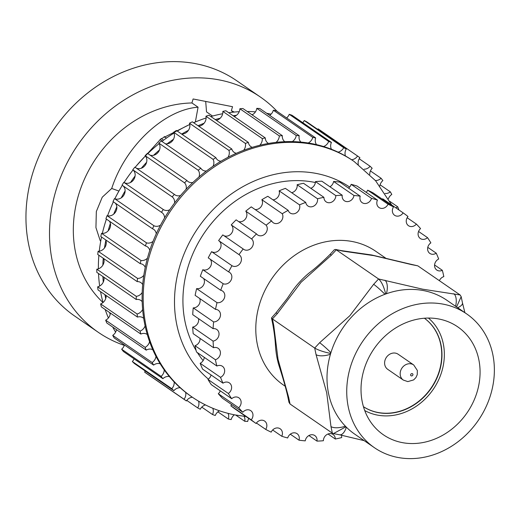 <?xml version="1.0" encoding="UTF-8"?>
<svg xmlns="http://www.w3.org/2000/svg" width="520" height="520" viewBox="0 0 520 520"><rect width="100%" height="100%" fill="white"/><g stroke="black" fill="none" stroke-linecap="round" stroke-linejoin="round"><path stroke-width="0.78" d="M164.131 136.519L166.433 138.106M162.298 141.148L160.017 139.581M213.096 328.673A128.44 110.669 124.6 0 1 213.609 321.919L193.232 307.886A128.44 110.669 124.6 0 0 192.719 314.639L213.096 328.673A6.552 5.649 124.6 0 1 214.936 328.712A6.552 5.649 124.6 0 1 216.801 329.492A6.552 5.649 124.6 0 1 218.699 336.135A6.552 5.649 124.6 0 1 213.07 341.107A128.44 110.669 124.6 0 0 213.558 347.718L193.18 333.678A128.44 110.669 124.6 0 1 192.686 327.074A6.552 5.649 124.6 0 0 198.51 318.63M215.391 359.729L195.013 345.696A128.44 110.669 124.6 0 0 196.495 351.995L216.879 366.028A128.44 110.669 124.6 0 1 215.391 359.729A6.552 5.649 124.6 0 0 220.233 354.478A6.552 5.649 124.6 0 0 218.192 348.329A6.552 5.649 124.6 0 0 216.333 347.549A6.552 5.649 124.6 0 0 213.558 347.718M220.532 377.332L200.155 363.291A128.44 110.669 124.6 0 0 202.592 369.129L222.969 383.168A128.44 110.669 124.6 0 1 220.532 377.332A6.552 5.649 124.6 0 0 224.562 371.943A6.552 5.649 124.6 0 0 222.424 366.281A6.552 5.649 124.6 0 0 220.558 365.501A6.552 5.649 124.6 0 0 216.879 366.028M228.352 393.471L207.974 379.438A128.44 110.669 124.6 0 0 211.315 384.67L231.692 398.704A128.44 110.669 124.6 0 1 228.352 393.471A6.552 5.649 124.6 0 0 229.385 382.922A6.552 5.649 124.6 0 0 227.519 382.142A6.552 5.649 124.6 0 0 222.969 383.168M238.674 407.758L218.29 393.725A128.44 110.669 124.6 0 0 222.45 398.223L242.827 412.256A128.44 110.669 124.6 0 1 238.674 407.758A6.552 5.649 124.6 0 0 238.901 397.832A6.552 5.649 124.6 0 0 237.036 397.053A6.552 5.649 124.6 0 0 231.692 398.704M251.225 419.841L230.847 405.801A128.44 110.669 124.6 0 0 235.716 409.454L256.094 423.495A128.44 110.669 124.6 0 1 251.225 419.841A6.552 5.649 124.6 0 0 250.744 410.651A6.552 5.649 124.6 0 0 248.879 409.871A6.552 5.649 124.6 0 0 242.827 412.256M341.77 435.24A6.552 5.649 124.6 0 0 341.699 437.574A128.44 110.669 124.6 0 1 335.303 439.017A6.552 5.649 124.6 0 0 333.067 434.473A6.552 5.649 124.6 0 0 331.201 433.693A6.552 5.649 124.6 0 0 323.394 440.726A128.44 110.669 124.6 0 1 316.999 441.116A6.552 5.649 124.6 0 0 314.841 435.591A6.552 5.649 124.6 0 0 312.975 434.811A6.552 5.649 124.6 0 0 305.247 440.856A128.44 110.669 124.6 0 1 299.007 440.187A6.552 5.649 124.6 0 0 297.07 433.68A6.552 5.649 124.6 0 0 295.204 432.9A6.552 5.649 124.6 0 0 287.697 437.97A128.44 110.669 124.6 0 1 281.775 436.26A6.552 5.649 124.6 0 0 280.189 428.799A6.552 5.649 124.6 0 0 278.33 428.019A6.552 5.649 124.6 0 0 271.173 432.133A128.44 110.669 124.6 0 1 265.714 429.416A6.552 5.649 124.6 0 0 264.622 421.057A6.552 5.649 124.6 0 0 262.756 420.277A6.552 5.649 124.6 0 0 256.094 423.495M220.721 290.29L220.721 290.29A128.44 110.669 124.6 0 1 223.184 283.745L202.806 269.711A128.44 110.669 124.6 0 0 200.337 276.257L220.721 290.29A6.552 5.649 124.6 0 1 222.586 291.07A6.552 5.649 124.6 0 1 224.107 298.656A6.552 5.649 124.6 0 1 217.016 302.64L196.631 288.606A128.44 110.669 124.6 0 0 195.124 295.341L215.501 309.374A6.552 5.649 124.6 0 1 216.411 309.471A6.552 5.649 124.6 0 1 218.276 310.252A6.552 5.649 124.6 0 1 219.999 317.369A6.552 5.649 124.6 0 1 213.609 321.919M196.631 288.606A6.552 5.649 124.6 0 0 196.638 288.606A6.552 5.649 124.6 0 0 203.138 285.636A6.552 5.649 124.6 0 0 203.6 278.499M315.374 182.526A110.091 94.855 124.6 0 0 314.067 182.26A110.091 94.855 124.6 0 0 205.419 231.355A110.091 94.855 124.6 0 0 196.118 350.519M197.411 352.625A110.091 94.855 124.6 0 0 203.138 360.607M118.924 191.055L111.716 188.474L102.252 197.197L96.33 211.542L95.94 227.617L100.263 240.819M212.569 116.058L206.531 111.898L205.699 101.433M124.299 345.391A142.857 123.091 -55.4 0 1 98.26 332.293L74.705 316.069A142.857 123.091 -55.4 0 1 41.561 150.651A142.857 123.091 -55.4 0 1 196.131 63.765A142.857 123.091 -55.4 0 1 236.763 80.769L260.319 96.993A142.857 123.091 -55.4 0 1 277.238 111.475M98.26 332.293A142.857 123.091 -55.4 0 1 65.117 166.875A142.857 123.091 -55.4 0 1 219.687 79.989A142.857 123.091 -55.4 0 1 260.319 96.993M111.716 188.474C125.34 146.178 164.086 109.707 198.068 107.192L191.919 102.96L193.115 98.969L232.544 106.704L231.348 110.695A116.642 100.503 -55.4 0 1 234.292 112.06M102.999 302.543A116.642 100.503 -55.4 0 1 84.416 179.198A116.642 100.503 -55.4 0 1 191.919 102.96M115.603 332.156A142.857 123.091 -55.4 0 1 112.736 327.074M108.394 317.967A142.857 123.091 -55.4 0 1 105.177 309.504M103.031 302.51A142.857 123.091 -55.4 0 1 100.562 291.668M99.658 286.046A142.857 123.091 -55.4 0 1 98.52 273.526M98.384 268.834A142.857 123.091 -55.4 0 1 98.878 255.236M99.275 251.18A142.857 123.091 -55.4 0 1 101.543 237.016M102.343 233.395A142.857 123.091 -55.4 0 1 106.412 219.115M107.562 215.813A142.857 123.091 -55.4 0 1 113.373 201.806M114.855 198.744A142.857 123.091 -55.4 0 1 122.304 185.334M124.098 182.5A142.857 123.091 -55.4 0 1 133.042 169.982M135.148 167.362A142.857 123.091 -55.4 0 1 145.392 156M147.829 153.589A142.857 123.091 -55.4 0 1 159.14 143.611M161.941 141.421A142.857 123.091 -55.4 0 1 174.031 133.042M177.281 131.066A142.857 123.091 -55.4 0 1 189.787 124.456M193.642 122.713A142.857 123.091 -55.4 0 1 206.102 117.988M210.834 116.538A142.857 123.091 -55.4 0 1 222.683 113.724M228.709 112.723A142.857 123.091 -55.4 0 1 239.233 111.683M247.228 111.495A142.857 123.091 -55.4 0 1 255.45 111.859M266.721 113.302A142.857 123.091 -55.4 0 1 268.548 113.646A142.857 123.091 -55.4 0 1 271.07 114.173M246.006 416.54L234.78 414.888C219.193 411.814 204.925 405.834 191.99 396.968A142.954 123.169 -55.4 0 1 158.828 231.433A142.954 123.169 -55.4 0 1 313.502 144.495A142.954 123.169 -55.4 0 1 354.159 161.506L353.06 160.751A142.954 123.169 124.6 0 0 351.566 159.738A142.954 123.169 124.6 0 0 345.495 155.994A142.954 123.169 124.6 0 0 338.072 152.133A142.954 123.169 124.6 0 0 331.5 149.298A142.954 123.169 124.6 0 0 323.544 146.523A142.954 123.169 124.6 0 0 316.563 144.638A142.954 123.169 124.6 0 0 312.403 143.741A142.954 123.169 124.6 0 0 308.197 142.994A142.954 123.169 124.6 0 0 300.924 142.09A142.954 123.169 124.6 0 0 292.279 141.602A142.954 123.169 124.6 0 0 284.83 141.687A142.954 123.169 124.6 0 0 276.042 142.37A142.954 123.169 124.6 0 0 268.528 143.448A142.954 123.169 124.6 0 0 259.747 145.281A142.954 123.169 124.6 0 0 252.285 147.335A142.954 123.169 124.6 0 0 243.639 150.299A142.954 123.169 124.6 0 0 236.353 153.29A142.954 123.169 124.6 0 0 227.975 157.333A142.954 123.169 124.6 0 0 220.981 161.226A142.954 123.169 124.6 0 0 213.011 166.276A142.954 123.169 124.6 0 0 206.414 171.002A142.954 123.169 124.6 0 0 198.972 176.995A142.954 123.169 124.6 0 0 192.881 182.481A142.954 123.169 124.6 0 0 186.089 189.312A142.954 123.169 124.6 0 0 180.596 195.468A142.954 123.169 124.6 0 0 174.558 203.034A142.954 123.169 124.6 0 0 169.754 209.768A142.954 123.169 124.6 0 0 164.56 217.945A142.954 123.169 124.6 0 0 160.524 225.147A142.954 123.169 124.6 0 0 156.26 233.811A142.954 123.169 124.6 0 0 153.049 241.371A142.954 123.169 124.6 0 0 149.786 250.38A142.954 123.169 124.6 0 0 147.446 258.18A142.954 123.169 124.6 0 0 145.236 267.397A142.954 123.169 124.6 0 0 143.812 275.308A142.954 123.169 124.6 0 0 142.688 284.589A142.954 123.169 124.6 0 0 142.201 292.487A142.954 123.169 124.6 0 0 142.181 301.678A142.954 123.169 124.6 0 0 142.63 309.445A142.954 123.169 124.6 0 0 143.715 318.409A142.954 123.169 124.6 0 0 145.106 325.91A142.954 123.169 124.6 0 0 147.277 334.503A142.954 123.169 124.6 0 0 149.578 341.634A7.715 6.65 -55.4 0 1 145.113 347.353A149.409 128.733 -55.4 0 0 146.224 350.142L106.782 322.972A149.409 128.733 -55.4 0 1 105.671 320.19A7.715 6.65 -55.4 0 0 110.175 314.301A142.857 123.091 -55.4 0 1 109.558 312.526M145.106 325.91A7.715 6.65 -55.4 0 1 140.069 331.091A149.409 128.733 -55.4 0 0 140.816 334.054L101.374 306.885A149.409 128.733 -55.4 0 1 100.627 303.927A7.715 6.65 -55.4 0 0 105.723 298.584A142.857 123.091 -55.4 0 1 104.942 294.684M142.63 309.445A7.715 6.65 -55.4 0 1 137.098 314.002A149.409 128.733 -55.4 0 0 137.475 317.089L98.033 289.926A149.409 128.733 -55.4 0 1 97.656 286.832A7.715 6.65 -55.4 0 0 103.266 282.12A142.857 123.091 -55.4 0 1 102.901 276.543M142.201 292.487A7.715 6.65 -55.4 0 1 136.26 296.348A149.409 128.733 -55.4 0 0 136.253 299.514L96.811 272.35A149.409 128.733 -55.4 0 1 96.817 269.185A7.715 6.65 -55.4 0 0 102.849 265.168A142.857 123.091 -55.4 0 1 103.259 258.258M143.812 275.308A7.715 6.65 -55.4 0 1 137.56 278.414A149.409 128.733 -55.4 0 0 137.176 281.613L97.734 254.449A149.409 128.733 -55.4 0 1 98.117 251.251A7.715 6.65 -55.4 0 0 104.481 248.001A142.857 123.091 -55.4 0 1 105.853 240.377A7.715 6.65 -55.4 0 0 105.619 239.824M147.446 258.18A7.715 6.65 -55.4 0 1 140.985 260.481A149.409 128.733 -55.4 0 0 140.218 263.659L100.776 236.496A149.409 128.733 -55.4 0 1 101.537 233.317A7.715 6.65 -55.4 0 0 108.127 230.886A142.857 123.091 -55.4 0 1 110.383 223.373A7.715 6.65 -55.4 0 0 109.46 221.214M153.049 241.371A7.715 6.65 -55.4 0 1 147.121 243.003A7.715 6.65 -55.4 0 1 146.484 242.84L107.042 215.677A7.715 6.65 -55.4 0 0 107.679 215.833A7.715 6.65 -55.4 0 0 113.737 214.097A142.857 123.091 -55.4 0 1 116.838 206.811A7.715 6.65 -55.4 0 0 115.271 203.112M160.524 225.147A7.715 6.65 -55.4 0 1 155.37 226.226A7.715 6.65 -55.4 0 1 153.933 225.745L114.491 198.582A7.715 6.65 -55.4 0 0 115.927 199.056A7.715 6.65 -55.4 0 0 121.225 197.886A142.857 123.091 -55.4 0 1 125.119 190.944A7.715 6.65 -55.4 0 0 122.915 185.75M169.754 209.768A7.715 6.65 -55.4 0 1 165.419 210.386A7.715 6.65 -55.4 0 1 163.261 209.495L123.819 182.325A7.715 6.65 -55.4 0 0 125.977 183.222A7.715 6.65 -55.4 0 0 130.462 182.526A142.857 123.091 -55.4 0 1 135.09 176.033A7.715 6.65 -55.4 0 0 132.782 169.767A149.409 128.733 -55.4 0 1 134.862 167.161L174.304 194.324A7.715 6.65 -55.4 0 0 174.922 194.818A7.715 6.65 -55.4 0 0 177.119 195.734A7.715 6.65 -55.4 0 0 180.596 195.468M136.162 168.058A7.715 6.65 -55.4 0 0 137.677 168.571A7.715 6.65 -55.4 0 0 141.31 168.246A142.857 123.091 -55.4 0 1 146.601 162.312A7.715 6.65 -55.4 0 0 145.1 155.675A149.409 128.733 -55.4 0 1 147.446 153.322L186.888 180.486A7.715 6.65 -55.4 0 0 188.084 181.591A7.715 6.65 -55.4 0 0 190.281 182.507A7.715 6.65 -55.4 0 0 192.881 182.481M150.098 155.149A7.715 6.65 -55.4 0 0 150.833 155.344A7.715 6.65 -55.4 0 0 153.602 155.279A142.857 123.091 -55.4 0 1 159.471 149.994A7.715 6.65 -55.4 0 0 158.802 143.091A149.409 128.733 -55.4 0 1 161.369 141.024L200.811 168.194A7.715 6.65 -55.4 0 0 202.494 169.988A7.715 6.65 -55.4 0 0 204.692 170.905A7.715 6.65 -55.4 0 0 206.414 171.002M165.334 143.754A7.715 6.65 -55.4 0 0 167.135 143.826A142.857 123.091 -55.4 0 1 173.485 139.269A7.715 6.65 -55.4 0 0 173.667 132.216A149.409 128.733 -55.4 0 1 176.417 130.475L215.858 157.638A7.715 6.65 -55.4 0 0 217.939 160.199A7.715 6.65 -55.4 0 0 220.129 161.115A7.715 6.65 -55.4 0 0 220.981 161.226M181.63 134.062A7.715 6.65 -55.4 0 0 181.701 134.062A142.857 123.091 -55.4 0 1 188.435 130.312A7.715 6.65 -55.4 0 0 189.462 123.214A149.409 128.733 -55.4 0 1 192.348 121.823L231.79 148.987A7.715 6.65 -55.4 0 0 234.162 152.373A7.715 6.65 -55.4 0 0 236.353 153.29M198.022 125.736A142.857 123.091 -55.4 0 1 204.081 123.266A7.715 6.65 -55.4 0 0 205.933 116.233A149.409 128.733 -55.4 0 1 208.91 115.213L248.352 142.383A7.715 6.65 -55.4 0 0 250.913 146.64A7.715 6.65 -55.4 0 0 252.285 147.335M215.222 119.561A142.857 123.091 -55.4 0 1 220.175 118.242A7.715 6.65 -55.4 0 0 222.82 111.391A149.409 128.733 -55.4 0 1 225.849 110.753L265.291 137.923A7.715 6.65 -55.4 0 0 267.923 143.084A7.715 6.65 -55.4 0 0 268.528 143.448M233.09 115.745A142.857 123.091 -55.4 0 1 236.464 115.31A7.715 6.65 -55.4 0 0 239.869 108.745A149.409 128.733 -55.4 0 1 242.892 108.511L282.334 135.674A7.715 6.65 -55.4 0 0 284.83 141.687M251.608 114.51A142.857 123.091 -55.4 0 1 252.694 114.53A7.715 6.65 -55.4 0 0 256.796 108.355A149.409 128.733 -55.4 0 1 259.772 108.517L299.214 135.688A7.715 6.65 -55.4 0 0 300.924 142.09M149.578 341.634A142.954 123.169 124.6 0 0 152.802 349.719A142.954 123.169 124.6 0 0 155.981 356.363A142.954 123.169 124.6 0 0 160.206 363.812A142.954 123.169 124.6 0 0 164.216 369.856A142.954 123.169 124.6 0 0 169.37 376.551A142.954 123.169 124.6 0 0 174.148 381.914A142.954 123.169 124.6 0 0 180.161 387.751A142.954 123.169 124.6 0 0 185.627 392.34A142.954 123.169 124.6 0 0 190.892 396.214L191.99 396.968M316.563 144.638A7.715 6.65 -55.4 0 1 315.666 137.943L276.224 110.78A149.409 128.733 -55.4 0 0 274.788 110.487A149.409 128.733 -55.4 0 0 273.344 110.214A7.715 6.65 -55.4 0 1 269.653 115.323M331.5 149.298A7.715 6.65 -55.4 0 1 331.428 142.422L291.986 115.258A149.409 128.733 -55.4 0 0 289.244 114.302A7.715 6.65 -55.4 0 1 286.618 117.936M345.495 155.994A7.715 6.65 -55.4 0 1 346.255 149.045L306.807 121.882A149.409 128.733 -55.4 0 0 304.252 120.549A7.715 6.65 -55.4 0 1 302.731 122.655M379.828 185.952A7.715 6.65 -55.4 0 1 382.856 180.583A149.409 128.733 -55.4 0 0 381.082 178.275A7.715 6.65 -55.4 0 1 375.394 180.511M369.759 174.473A7.715 6.65 -55.4 0 1 372.171 168.279A149.409 128.733 -55.4 0 0 370.103 166.263A7.715 6.65 -55.4 0 1 364.117 169.221M358.3 164.502A7.715 6.65 -55.4 0 1 359.905 157.709A149.409 128.733 -55.4 0 0 357.572 156.026A7.715 6.65 -55.4 0 1 351.566 159.738M398.6 209.736A7.715 6.65 -55.4 0 1 398.84 209.606A149.409 128.733 -55.4 0 0 397.735 206.823A7.715 6.65 -55.4 0 1 395.642 207.701M388.394 198.816A7.715 6.65 -55.4 0 1 391.794 194.435A149.409 128.733 -55.4 0 0 390.338 191.867A7.715 6.65 -55.4 0 1 385.125 193.459M273.344 110.214L312.786 137.377A149.409 128.733 -55.4 0 1 314.23 137.651A149.409 128.733 -55.4 0 1 315.666 137.943M189.397 124.638L160.797 138.977L136.383 165.874M213.07 341.107L192.686 327.074M265.714 429.416L256.418 423.02M281.775 436.26L272.656 429.981M299.007 440.187L290.297 434.187M316.999 441.116L308.906 435.539M335.303 439.017L328.022 434.005M439.387 280.69A6.552 5.649 124.6 0 1 443.826 276.614A128.44 110.669 124.6 0 0 442.338 270.315L434.584 264.972M442.338 270.315A6.552 5.649 124.6 0 1 436.793 270.062A6.552 5.649 124.6 0 1 434.655 264.401A6.552 5.649 124.6 0 1 438.685 259.019A128.44 110.669 124.6 0 0 436.248 253.181L427.778 247.351M436.248 253.181A6.552 5.649 124.6 0 1 429.839 253.422A6.552 5.649 124.6 0 1 430.865 242.873A128.44 110.669 124.6 0 0 427.525 237.647L418.561 231.472M427.525 237.647A6.552 5.649 124.6 0 1 420.316 238.511A6.552 5.649 124.6 0 1 420.55 228.586A128.44 110.669 124.6 0 0 416.39 224.088L407.154 217.724M416.39 224.088A6.552 5.649 124.6 0 1 408.473 225.7A6.552 5.649 124.6 0 1 407.992 216.508A128.44 110.669 124.6 0 0 403.124 212.856L382.746 198.816A6.552 5.649 124.6 0 1 382.415 199.29M393.504 206.928A128.44 110.669 124.6 0 0 388.043 204.211L367.666 190.177A128.44 110.669 124.6 0 1 373.126 192.894L393.504 206.928A6.552 5.649 124.6 0 0 394.596 215.286A6.552 5.649 124.6 0 0 403.124 212.856M377.449 200.089A128.44 110.669 124.6 0 0 371.527 198.374L351.143 184.34A128.44 110.669 124.6 0 1 357.065 186.05L377.449 200.089A6.552 5.649 124.6 0 0 379.028 207.545A6.552 5.649 124.6 0 0 388.043 204.211M360.21 196.157A128.44 110.669 124.6 0 0 353.971 195.488L333.593 181.454A128.44 110.669 124.6 0 1 339.833 182.124L360.21 196.157A6.552 5.649 124.6 0 0 362.147 202.664A6.552 5.649 124.6 0 0 371.527 198.374M342.219 195.228A128.44 110.669 124.6 0 0 335.822 195.624L315.445 181.584A128.44 110.669 124.6 0 1 321.841 181.194L342.219 195.228A6.552 5.649 124.6 0 0 344.376 200.759A6.552 5.649 124.6 0 0 353.971 195.488M323.914 197.327A128.44 110.669 124.6 0 0 317.519 198.77L297.141 184.737A128.44 110.669 124.6 0 1 303.537 183.294L323.914 197.327A6.552 5.649 124.6 0 0 326.151 201.87A6.552 5.649 124.6 0 0 332.442 201.708A6.552 5.649 124.6 0 0 335.822 195.624M305.753 202.404A128.44 110.669 124.6 0 0 299.514 204.867L279.136 190.827A128.44 110.669 124.6 0 1 285.376 188.37L305.753 202.404A6.552 5.649 124.6 0 0 307.918 205.985A6.552 5.649 124.6 0 0 314.626 205.53A6.552 5.649 124.6 0 0 317.519 198.77M288.184 210.333A128.44 110.669 124.6 0 0 282.25 213.746L261.872 199.713A128.44 110.669 124.6 0 1 267.807 196.294L288.184 210.333A6.552 5.649 124.6 0 0 290.134 212.999A6.552 5.649 124.6 0 0 297.232 212.219A6.552 5.649 124.6 0 0 299.514 204.867M271.628 220.916A128.44 110.669 124.6 0 0 266.149 225.199L245.772 211.166A128.44 110.669 124.6 0 1 251.251 206.875L271.628 220.916A6.552 5.649 124.6 0 0 273.221 222.729A6.552 5.649 124.6 0 0 280.696 221.605A6.552 5.649 124.6 0 0 282.25 213.746M256.503 233.889A128.44 110.669 124.6 0 0 251.615 238.94L231.238 224.906A128.44 110.669 124.6 0 1 236.125 219.856L256.503 233.889A6.552 5.649 124.6 0 0 257.608 234.942A6.552 5.649 124.6 0 0 265.434 233.447A6.552 5.649 124.6 0 0 266.149 225.199M243.178 248.944A128.44 110.669 124.6 0 0 238.999 254.631L218.621 240.597A128.44 110.669 124.6 0 1 222.8 234.904L243.178 248.944A6.552 5.649 124.6 0 0 243.678 249.34A6.552 5.649 124.6 0 0 251.83 247.442A6.552 5.649 124.6 0 0 251.615 238.94M211.601 251.661L231.978 265.7A128.44 110.669 124.6 0 0 228.618 271.895L208.234 257.855A128.44 110.669 124.6 0 1 211.601 251.661A6.552 5.649 124.6 0 0 219.758 249.333A6.552 5.649 124.6 0 0 219.031 240.883M217.016 302.64A128.44 110.669 124.6 0 0 215.501 309.374M357.572 156.026L318.13 128.856A7.715 6.65 -55.4 0 1 317.733 129.402M163.261 209.495A149.409 128.733 -55.4 0 0 161.473 212.31L122.031 185.146A149.409 128.733 -55.4 0 1 123.819 182.325M153.933 225.745A149.409 128.733 -55.4 0 0 152.47 228.735L113.022 201.565A149.409 128.733 -55.4 0 1 114.491 198.582M146.484 242.84L145.366 245.947L105.924 218.777L107.042 215.677M116.474 329.647A7.715 6.65 -55.4 0 1 112.716 335.361A149.409 128.733 -55.4 0 0 114.173 337.928L153.615 365.099A149.409 128.733 -55.4 0 1 152.165 362.531L112.716 335.361M124.43 344.994A7.715 6.65 -55.4 0 1 121.654 349.213A149.409 128.733 -55.4 0 0 123.435 351.52L162.877 378.69A149.409 128.733 -55.4 0 1 161.102 376.382L121.654 349.213M134.089 358.859A7.715 6.65 -55.4 0 1 132.34 361.524A149.409 128.733 -55.4 0 0 134.413 363.532L173.856 390.696A149.409 128.733 -55.4 0 1 171.782 388.687L132.34 361.524M145.301 371.033A7.715 6.65 -55.4 0 1 144.606 372.086A149.409 128.733 -55.4 0 0 146.939 373.776L186.381 400.94A149.409 128.733 -55.4 0 1 184.054 399.256L144.606 372.086M244.133 416.344A7.715 6.65 -55.4 0 1 244.738 421.278L235.736 415.077M248.761 418.438A7.715 6.65 -55.4 0 0 247.715 421.447A149.409 128.733 -55.4 0 1 244.738 421.278M304.252 120.549L343.694 147.713A149.409 128.733 -55.4 0 1 346.255 149.045M343.694 147.713A7.715 6.65 -55.4 0 1 338.072 152.133M289.244 114.302L328.686 141.466A149.409 128.733 -55.4 0 1 331.428 142.422M328.686 141.466A7.715 6.65 -55.4 0 1 323.544 146.523M312.786 137.377A7.715 6.65 -55.4 0 1 308.197 142.994M256.796 108.355L296.238 135.519A149.409 128.733 -55.4 0 1 299.214 135.688M296.238 135.519A7.715 6.65 -55.4 0 1 292.279 141.602M239.869 108.745L279.312 135.909A149.409 128.733 -55.4 0 1 282.334 135.674M279.312 135.909A7.715 6.65 -55.4 0 1 276.042 142.37M222.82 111.391L262.269 138.554A149.409 128.733 -55.4 0 1 265.291 137.923M262.269 138.554A7.715 6.65 -55.4 0 1 259.747 145.281M205.933 116.233L245.375 143.403A149.409 128.733 -55.4 0 1 248.352 142.383M245.375 143.403A7.715 6.65 -55.4 0 1 243.639 150.299M189.462 123.214L228.904 150.377A149.409 128.733 -55.4 0 1 231.79 148.987M228.904 150.377A7.715 6.65 -55.4 0 1 227.975 157.333M173.667 132.216L213.109 159.38A149.409 128.733 -55.4 0 1 215.858 157.638M213.109 159.38A7.715 6.65 -55.4 0 1 213.011 166.276M158.802 143.091L198.244 170.255A149.409 128.733 -55.4 0 1 200.811 168.194M198.244 170.255A7.715 6.65 -55.4 0 1 198.972 176.995M145.1 155.675L184.548 182.839A149.409 128.733 -55.4 0 1 186.888 180.486M184.548 182.839A7.715 6.65 -55.4 0 1 186.089 189.312M132.782 169.767L172.224 196.931A149.409 128.733 -55.4 0 1 174.304 194.324M172.224 196.931A7.715 6.65 -55.4 0 1 174.558 203.034M161.473 212.31A7.715 6.65 -55.4 0 1 161.928 212.596A7.715 6.65 -55.4 0 1 164.56 217.945M152.47 228.735A7.715 6.65 -55.4 0 1 153.68 229.372A7.715 6.65 -55.4 0 1 156.26 233.811M145.366 245.947A7.715 6.65 -55.4 0 1 147.368 246.825A7.715 6.65 -55.4 0 1 149.786 250.38M140.218 263.659A7.715 6.65 -55.4 0 1 143.091 264.673A7.715 6.65 -55.4 0 1 145.236 267.397M137.176 281.613A7.715 6.65 -55.4 0 1 140.913 282.639A7.715 6.65 -55.4 0 1 142.688 284.589M136.253 299.514A7.715 6.65 -55.4 0 1 140.875 300.443A7.715 6.65 -55.4 0 1 142.181 301.678M137.475 317.089A7.715 6.65 -55.4 0 1 142.968 317.798A7.715 6.65 -55.4 0 1 143.715 318.409M140.816 334.054A7.715 6.65 -55.4 0 1 147.167 334.432A7.715 6.65 -55.4 0 1 147.277 334.503M146.224 350.142A7.715 6.65 -55.4 0 1 152.802 349.719M155.981 356.363A7.715 6.65 -55.4 0 1 152.165 362.531M153.615 365.099A7.715 6.65 -55.4 0 1 160.206 363.812M164.216 369.856A7.715 6.65 -55.4 0 1 161.102 376.382M162.877 378.69A7.715 6.65 -55.4 0 1 169.37 376.551M174.148 381.914A7.715 6.65 -55.4 0 1 171.782 388.687M173.856 390.696A7.715 6.65 -55.4 0 1 180.161 387.751M185.627 392.34A7.715 6.65 -55.4 0 1 184.054 399.256M186.381 400.94A7.715 6.65 -55.4 0 1 192.374 397.228M198.53 401.147A7.715 6.65 -55.4 0 1 197.704 407.921L186.778 400.394M205.472 404.924A7.715 6.65 -55.4 0 0 200.258 409.247A149.409 128.733 -55.4 0 1 197.704 407.921M212.752 408.252A7.715 6.65 -55.4 0 1 212.531 414.538L201.786 407.141M219.518 410.807A7.715 6.65 -55.4 0 0 215.267 415.493A149.409 128.733 -55.4 0 1 212.531 414.538M234.377 414.81A7.715 6.65 -55.4 0 0 231.172 419.582A149.409 128.733 -55.4 0 1 228.286 419.016L217.893 411.86M145.113 347.353L105.671 320.19M140.069 331.091L100.627 303.927M137.098 314.002L97.656 286.832M136.26 296.348L96.817 269.185M370.422 170.937L381.082 178.275M359.209 158.763L370.103 166.263M389.825 201.377L397.735 206.823M380.088 184.802L390.338 191.867M137.56 278.414L98.117 251.251M140.985 260.481L101.537 233.317M228.04 413.361A7.715 6.65 -55.4 0 1 228.286 419.016M108.127 230.886A7.715 6.65 124.6 0 0 110.383 223.373M104.481 248.001A7.715 6.65 124.6 0 0 105.853 240.377M252.103 114.855A7.715 6.65 124.6 0 0 252.694 114.53M234.24 116.532A7.715 6.65 124.6 0 0 236.464 115.31M216.359 120.341A7.715 6.65 124.6 0 0 220.175 118.242M181.701 134.062A7.715 6.65 124.6 0 0 188.435 130.312M198.725 126.217A7.715 6.65 124.6 0 0 204.081 123.266M141.31 168.246A7.715 6.65 124.6 0 0 146.601 162.312M153.602 155.279A7.715 6.65 124.6 0 0 159.471 149.994M167.135 143.826A7.715 6.65 124.6 0 0 173.485 139.269M130.462 182.526A7.715 6.65 124.6 0 0 135.09 176.033M121.225 197.886A7.715 6.65 124.6 0 0 125.119 190.944M113.737 214.097A7.715 6.65 124.6 0 0 116.838 206.811M102.849 265.168A7.715 6.65 124.6 0 0 103.766 258.603M103.266 282.12A7.715 6.65 124.6 0 0 103.942 277.264M105.723 298.584A7.715 6.65 124.6 0 0 106.145 295.516M110.175 314.301A7.715 6.65 124.6 0 0 110.344 313.066M231.348 110.695L233.454 112.145M198.068 107.192L195.358 121.986M231.978 265.7A6.552 5.649 124.6 0 0 240.221 263.25A6.552 5.649 124.6 0 0 239.207 254.768A6.552 5.649 124.6 0 0 238.999 254.631M223.184 283.745A6.552 5.649 124.6 0 0 230.9 280.469A6.552 5.649 124.6 0 0 229.619 272.422A6.552 5.649 124.6 0 0 228.618 271.895M193.232 307.886A6.552 5.649 124.6 0 0 198.828 304.817A6.552 5.649 124.6 0 0 199.706 298.493M202.806 269.711A6.552 5.649 124.6 0 0 210.171 266.988A6.552 5.649 124.6 0 0 210.093 259.136M223.853 235.631A6.552 5.649 124.6 0 0 231.667 233.109A6.552 5.649 124.6 0 0 231.238 224.906M238.608 221.566A6.552 5.649 124.6 0 0 245.603 218.712A6.552 5.649 124.6 0 0 245.772 211.166M255.106 209.534A6.552 5.649 124.6 0 0 261.209 206.499A6.552 5.649 124.6 0 0 261.872 199.713M272.935 199.83A6.552 5.649 124.6 0 0 279.136 190.827M291.661 192.699A6.552 5.649 124.6 0 0 297.141 184.737M310.817 188.305A6.552 5.649 124.6 0 0 315.445 181.584M329.933 186.771A6.552 5.649 124.6 0 0 333.593 181.454M348.543 188.123A6.552 5.649 124.6 0 0 351.143 184.34M366.178 192.328A6.552 5.649 124.6 0 0 367.666 190.177M230.847 405.801A6.552 5.649 124.6 0 0 231.686 404.586M218.29 393.725A6.552 5.649 124.6 0 0 220.279 390.839M207.974 379.438A6.552 5.649 124.6 0 0 211.055 374.959M200.155 363.291A6.552 5.649 124.6 0 0 204.256 357.338M195.013 345.696A6.552 5.649 124.6 0 0 200.037 338.403M163.573 140.185L161.278 138.606M413.699 364.949L398.138 354.231A9.171 7.904 124.6 0 0 388.57 355.017A9.171 7.904 124.6 0 0 384.781 364.767A9.171 7.904 124.6 0 0 387.731 369.343L403.293 380.062A9.171 7.904 -55.4 0 1 400.341 375.479A9.171 7.904 -55.4 0 1 404.125 365.729A9.171 7.904 -55.4 0 1 413.699 364.949L417.359 370.481L417.241 374.686L415.954 377.533L413.641 379.912L407.81 381.609L403.293 380.062M363.447 406.712A53.736 46.3 124.6 0 0 419.159 401.278A53.736 46.3 124.6 0 0 440.928 344.494A53.736 46.3 124.6 0 0 424.392 318.221A53.736 46.3 124.6 0 1 440.707 344.344A53.736 46.3 124.6 0 1 419.055 401.037A53.736 46.3 124.6 0 1 363.447 406.699M364.722 410.534A56.355 48.555 124.6 0 0 421.831 402.038A56.355 48.555 124.6 0 0 443.261 343.649A56.355 48.555 124.6 0 0 428.422 318.052M362.291 402.077A65.533 56.466 124.6 0 0 383.376 434.772A65.533 56.466 124.6 0 0 451.75 429.182A65.533 56.466 124.6 0 0 478.803 359.535A65.533 56.466 124.6 0 0 457.717 326.839A65.533 56.466 124.6 0 0 389.344 332.423A65.533 56.466 124.6 0 0 362.291 402.077M285.266 386.295L283.517 385.093A81.257 70.011 -55.4 0 1 257.368 344.552A81.257 70.011 -55.4 0 1 290.914 258.18A81.257 70.011 -55.4 0 1 375.7 251.251L385.99 258.336M288.678 397.443A11.011 4.309 -11.7 0 1 287.69 396.103L287.69 396.103C283.562 378.326 277.959 363.266 277.979 361.901A81.257 70.011 -55.4 0 1 277.089 358.131A81.257 70.011 -55.4 0 1 275.977 351.078L275.977 351.078C275.21 346.099 275.795 341.068 272.779 324.161L272.779 324.161A11.011 4.309 -11.7 0 0 273.767 325.5L278.038 359.32L288.678 397.443L290.043 404.014L332.332 433.141L330.974 426.569L326.703 392.756L316.062 354.627L314.697 348.062L272.409 318.929L273.767 325.5M277.342 313.599A11.011 0.923 42.8 0 0 275.932 312.923L287.209 298.526L291.616 292.123A81.257 70.011 -55.4 0 1 309.225 272.896C315.185 268.418 322.094 262.288 329.953 254.508L329.953 254.508A11.011 0.923 42.8 0 1 331.364 255.177L301.113 282.224L277.342 313.599L272.409 318.929L271.492 317.954L272.779 324.161M492.791 354.425A81.257 70.011 124.6 0 0 466.635 313.885A81.257 70.011 124.6 0 0 381.856 320.814A81.257 70.011 124.6 0 0 348.309 407.179A81.257 70.011 124.6 0 0 374.459 447.726A81.257 70.011 124.6 0 0 459.245 440.798A81.257 70.011 124.6 0 0 492.791 354.425M466.635 313.885L446.914 300.3A81.257 70.011 124.6 0 0 386.373 293.755A81.257 70.011 124.6 0 0 384.93 294.281A81.257 70.011 124.6 0 0 330.909 352.697A81.257 70.011 124.6 0 0 330.447 354.224A81.257 70.011 124.6 0 0 328.582 393.601A81.257 70.011 124.6 0 0 345.365 426.166A81.257 70.011 124.6 0 0 346.346 427.167A81.257 70.011 124.6 0 0 354.738 434.142L374.459 447.726M319.631 342.726L314.697 348.062C318.168 350.11 323.362 351.884 330.272 353.379L330.909 352.697A11.011 0.923 -137.2 0 0 319.631 342.726L349.875 315.679L373.653 284.303L378.586 278.974L336.297 249.847L331.364 255.177M384.885 280.209A11.011 5.233 101.1 0 1 386.373 293.755L385.56 293.592C383.838 286.488 381.511 281.613 378.586 278.974L422.598 289.178L460.115 294.964L417.82 265.837L410.534 264.173A11.011 5.233 101.1 0 1 411.528 264.602L373.815 255.625L342.589 251.082L335.413 249.438L334.308 249.802L329.953 254.508M287.69 396.103L288.977 402.311L290.043 404.014M275.932 312.923L271.492 317.954M335.413 249.438L341.594 250.653A11.011 5.233 101.1 0 1 342.589 251.082M385.56 293.592L384.93 294.281A11.011 0.923 -137.2 0 0 373.653 284.303M453.817 293.728A11.011 5.233 101.1 0 1 455.585 306.274M330.272 353.379L330.447 354.224A11.011 4.309 168.3 0 1 316.062 354.627M460.115 294.964L461.182 296.667L456.56 306.943M345.54 427.011L346.346 427.167A11.011 5.233 101.1 0 1 339.625 434.804L333.444 433.589L345.54 427.011L345.365 426.166A11.011 4.309 168.3 0 1 330.974 426.569M461.182 296.667L462.469 302.874A11.011 4.309 168.3 0 1 457.678 307.717M333.444 433.589L332.332 433.141M339.625 434.804L364.169 440.642M349.654 187.057A119.359 102.843 124.6 0 0 316.687 173.524A119.359 102.843 124.6 0 0 189.774 241.677A119.359 102.843 124.6 0 0 208.403 379.119M412.945 374.341A1.313 1.131 124.6 0 0 410.618 375.193A1.313 1.131 124.6 0 0 412.945 374.341M417.82 265.837L411.528 264.602M391.703 204.99L375.603 180.752L354.159 161.506M341.594 250.653L371.67 254.982L410.534 264.173M462.469 302.874L464.893 312.683"/></g></svg>
